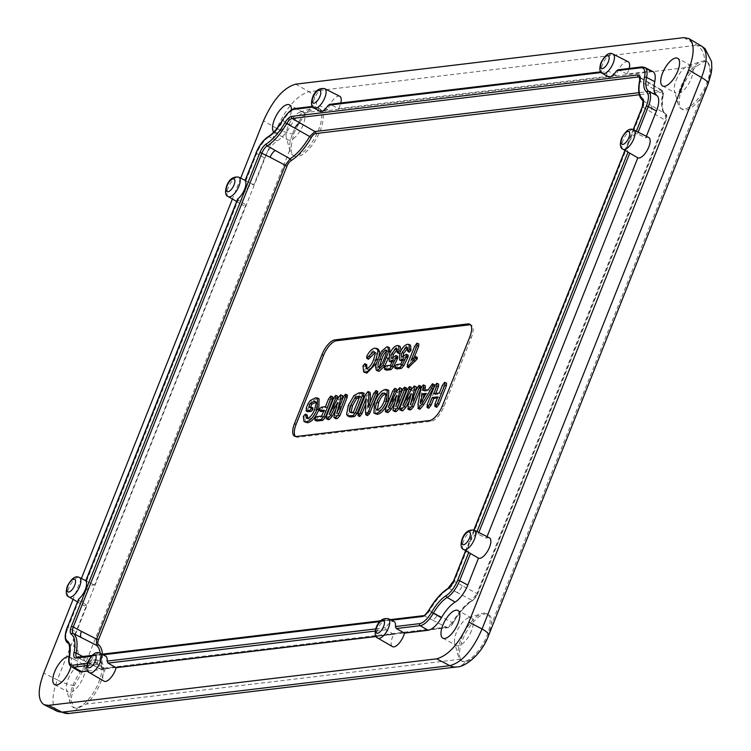 <?xml version="1.0" encoding="UTF-8"?>
<svg xmlns="http://www.w3.org/2000/svg" width="751" height="751" viewBox="0 0 751 751"><rect width="100%" height="100%" fill="white"/><g stroke="black" fill="none" stroke-linecap="round" stroke-linejoin="round"><path stroke-width="0.56" stroke-dasharray="3.75 2.82" d="M273.786 132.016A15.752 6.487 -61.4 0 0 274.434 132.505A15.752 6.487 -61.4 0 0 289.539 117.757A15.752 6.487 -61.4 0 0 291.388 110.059M303.057 125.117A15.752 6.487 118.6 0 1 287.943 139.864A15.752 6.487 118.6 0 1 286.319 137.536A15.752 6.487 118.6 0 1 287.896 126.928A15.752 6.487 118.6 0 1 300.165 112.077A15.752 6.487 118.6 0 1 303.01 112.19A15.752 6.487 118.6 0 1 303.057 125.117M676.078 80.395A15.752 6.487 118.6 0 1 688.357 65.553A15.752 6.487 118.6 0 1 691.192 65.656A15.752 6.487 118.6 0 1 691.239 78.583A15.752 6.487 118.6 0 1 676.125 93.331A15.752 6.487 118.6 0 1 674.501 91.002A15.752 6.487 118.6 0 1 676.078 80.395M680.941 86.572A26.792 11.03 118.6 0 1 701.809 61.31A26.792 11.03 118.6 0 1 706.409 61.375A26.792 11.03 118.6 0 1 706.719 83.483A26.792 11.03 118.6 0 1 680.791 108.426A26.792 11.03 118.6 0 1 678.247 104.605A26.792 11.03 118.6 0 1 680.941 86.572M292.759 133.105A26.792 11.03 118.6 0 1 313.627 107.844A26.792 11.03 118.6 0 1 318.227 107.909A26.792 11.03 118.6 0 1 318.537 130.017A26.792 11.03 118.6 0 1 292.608 154.959A26.792 11.03 118.6 0 1 290.064 151.139A26.792 11.03 118.6 0 1 292.759 133.105M68.153 679.129A15.752 6.487 118.6 0 1 80.423 664.278A15.752 6.487 118.6 0 1 83.267 664.382A15.752 6.487 118.6 0 1 83.314 677.308A15.752 6.487 118.6 0 1 68.2 692.056A15.752 6.487 118.6 0 1 66.567 689.728A15.752 6.487 118.6 0 1 68.153 679.129M73.007 685.297A26.792 11.03 118.6 0 1 93.884 660.035A26.792 11.03 118.6 0 1 98.484 660.101A26.792 11.03 118.6 0 1 98.794 682.208A26.792 11.03 118.6 0 1 72.866 707.151A26.792 11.03 118.6 0 1 70.322 703.33A26.792 11.03 118.6 0 1 73.007 685.297M376.157 636.51L393.777 634.398A11.528 4.741 -61.4 0 0 392.473 637.186A11.528 4.741 -61.4 0 0 392.463 646.62M87.792 671.084L105.412 668.972A8962.847 2388.462 -156.9 0 1 97.639 664.344L97.301 662.269A11.227 4.619 118.6 0 1 105.75 656.186M105.412 668.972A11.528 4.741 -61.4 0 0 104.107 671.751A11.528 4.741 -61.4 0 0 104.098 681.185M85.774 580.72L93.847 584.813A8962.847 7741.186 -95.3 0 0 86.525 581.105L85.839 580.945M93.847 584.813A8962.847 7741.186 -95.3 0 1 94.56 585.179A11.528 4.741 -61.4 0 0 83.558 595.994A11.528 4.741 -61.4 0 0 83.549 605.428A11.528 4.741 -61.4 0 0 86.618 605.137L75.907 632.032A19.207 7.904 -61.4 0 0 75.598 647.569A26.895 11.068 118.6 0 1 77.625 661.349A19.207 7.904 -61.4 0 0 79.362 671.375M339.809 96.325A11.528 4.741 -61.4 0 0 328.797 107.14A11.528 4.741 -61.4 0 0 327.905 109.871L304.249 112.706A19.207 7.904 -61.4 0 0 290.956 125.257A26.895 11.068 118.6 0 1 277.213 140.925A19.207 7.904 -61.4 0 0 264.577 157.935L253.866 184.84A11.528 4.741 -61.4 0 0 242.873 195.654A11.528 4.741 -61.4 0 0 242.864 205.089A11.528 4.741 -61.4 0 0 245.924 204.798A8962.847 7741.186 -95.3 0 1 238.151 200.095L237.926 198.771M648.723 137.508A11.528 4.741 -61.4 0 0 645.747 137.855A8962.847 7934.287 81.5 0 0 637.468 133.819L635.299 133.838L636.341 131.228M629.779 153.148L628.071 152.002A11.227 4.619 118.6 0 1 628.634 143.281A11.227 4.619 118.6 0 1 635.299 133.838M470.464 553.487L468.755 552.342A11.227 4.619 118.6 0 1 469.319 543.621A11.227 4.619 118.6 0 1 475.984 534.177L478.152 534.158A8962.847 7934.287 81.5 0 1 486.432 538.195L487.052 536.655M471.497 630.774A15.752 6.487 118.6 0 1 456.383 645.522A15.752 6.487 118.6 0 1 454.759 643.194A15.752 6.487 118.6 0 1 456.336 632.595A15.752 6.487 118.6 0 1 468.605 617.744A15.752 6.487 118.6 0 1 471.45 617.848A15.752 6.487 118.6 0 1 471.497 630.774M327.905 109.871A8962.847 2195.361 20.3 0 1 319.945 105.722L312.96 107.074M312.444 106.407L296.129 108.576A1.54 1.342 83.2 0 0 295.425 108.444M319.701 111.279A11.227 4.619 118.6 0 1 318.508 106.407M628.174 61.751A11.528 4.741 -61.4 0 0 617.162 72.565A11.528 4.741 -61.4 0 0 616.261 75.307L338.588 108.595A8962.847 2195.361 20.3 0 0 330.299 104.483L329.548 104.351M338.588 108.595A11.528 4.741 -61.4 0 0 339.893 105.807A11.528 4.741 -61.4 0 0 340.804 103.009M74.039 685.879L81.756 672.83A26.895 11.068 118.6 0 1 100.061 660.852A26.895 11.068 118.6 0 1 100.381 683.034A26.895 11.068 118.6 0 1 86.346 704.072L77.56 708.437L73.861 707.78L70.829 699.801L74.039 685.879M293.782 133.687C300.428 118.733 308.004 110.162 316.509 107.984L319.504 108.519L322.263 111.232A26.895 11.068 118.6 0 1 320.123 130.843A26.895 11.068 118.6 0 1 294.101 155.889A26.895 11.068 118.6 0 1 291.097 146.764L293.782 133.687M682.424 87.416A26.895 11.068 118.6 0 1 696.459 66.379L704.288 61.498L707.48 61.882L710.953 69.655L707.817 84.056L701.058 97.621A26.895 11.068 118.6 0 1 682.283 109.355A26.895 11.068 118.6 0 1 682.424 87.416M461.198 638.763A26.792 11.03 118.6 0 1 482.067 613.501A26.792 11.03 118.6 0 1 486.667 613.567A26.792 11.03 118.6 0 1 486.977 635.675A26.792 11.03 118.6 0 1 461.048 660.617A26.792 11.03 118.6 0 1 458.504 656.796A26.792 11.03 118.6 0 1 461.198 638.763M465.348 661.95L462.316 661.406L460.541 659.218A26.895 11.068 118.6 0 1 462.682 639.608A26.895 11.068 118.6 0 1 488.244 614.318A26.895 11.068 118.6 0 1 491.708 623.687L488.066 636.247C481.316 651.145 473.74 659.716 465.348 661.95A15.367 13.443 -96.8 0 1 456.861 666.963M652.844 71.533A19.207 7.904 -61.4 0 0 650.61 71.185L626.954 74.02A11.528 4.741 -61.4 0 0 628.258 71.242A11.528 4.741 -61.4 0 0 629.169 68.435M240.686 178.147L232.397 198.996M81.38 578.486L73.082 599.336M70.96 666.447A15.752 6.487 -61.4 0 0 69.749 657.022A15.752 6.487 -61.4 0 0 69.008 656.75M645.747 137.855L646.367 136.316M489.408 537.847A11.528 4.741 -61.4 0 0 486.432 538.195M245.924 204.798L94.56 585.179M616.261 75.307A8962.847 2195.361 20.3 0 1 608.31 71.148L601.326 72.509M600.809 71.843L330.299 104.483M608.066 76.715A11.227 4.619 118.6 0 1 606.874 71.843M626.954 74.02A8962.847 2195.361 20.3 0 0 618.664 69.909L617.913 69.787M488.638 635.355A15.367 3.933 21.7 0 1 488.216 635.872M708.08 83.924A15.367 3.933 21.7 0 1 707.667 84.431M77.56 708.437A15.367 13.443 -96.8 0 1 69.083 713.45M74.189 685.503A15.367 3.933 21.7 0 1 57.329 679.88C51.378 696.599 51.509 707.151 57.724 711.544L57.893 711.619M701.809 46.252L696.759 45.238L308.98 91.725A15.367 13.443 -96.8 0 1 316.509 107.984M683.889 37.625L696.759 45.238A15.367 13.443 -96.8 0 1 704.288 61.498M293.632 134.063A15.367 3.933 21.7 0 1 276.772 128.44L57.329 679.88L43.727 673.084M295.687 84.159L308.98 91.725C297.124 95.255 286.394 107.496 276.772 128.44L263.479 120.873M393.777 634.398A8962.847 2388.462 -156.9 0 1 386.005 629.77L385.667 627.705A11.227 4.619 118.6 0 1 394.115 621.612M661.941 90.242L662.748 91.669L662.607 94.185A38.911 16.015 -61.4 0 0 665.499 113.814L665.348 120.01L476.932 593.497L462.24 585.724A7.679 3.164 118.6 0 1 457.19 592.53L471.91 600.284A38.911 16.015 -61.4 0 0 452.327 622.598L437.551 614.909A7.679 3.164 -61.4 0 1 432.238 619.932L447.042 627.573L101.009 669.047L99.395 668.052L99.348 664.917A38.911 16.015 -61.4 0 0 100.183 653.351M77.053 657.191A1.54 1.342 83.2 0 1 77.757 657.313L85.877 661.453A7.679 3.164 -61.4 0 1 84.985 661.312L76.827 657.172A7.942 3.267 -61.4 0 0 77.757 657.313L424.118 615.792A7.942 3.267 -61.4 0 0 429.61 610.61A38.16 15.705 118.6 0 1 449.117 588.371A7.942 3.267 -61.4 0 0 454.336 581.34L643.006 107.233L666.006 120.648L477.58 594.144L476.932 593.497L471.91 600.284A1.54 1.126 57.9 0 0 472.952 600.302C466.005 604.808 459.396 612.365 453.116 622.964L452.327 622.598L447.042 627.573A1.54 1.342 83.2 0 0 448.788 626.841A6.149 2.525 -61.4 0 0 453.022 622.87A40.441 16.644 118.6 0 1 473.374 599.664A6.149 2.525 -61.4 0 0 477.383 594.238L665.808 120.751A6.149 2.525 -61.4 0 0 665.93 115.795A40.441 16.644 118.6 0 1 662.926 95.396A6.149 2.525 -61.4 0 0 661.593 92.082L639.317 94.757M665.93 115.795A1.54 1.399 127.2 0 0 665.499 113.814L651.033 105.412A7.679 3.164 -61.4 0 1 650.91 111.617M661.593 92.082A1.54 1.342 83.2 0 0 660.946 90.054L661.913 90.233C663.283 91.218 663.715 92.824 663.199 95.039A1.54 0.826 -168.2 0 0 662.607 94.185L648.141 85.727A7.679 3.164 -61.4 0 0 647.475 81.728A7.679 3.164 -61.4 0 0 646.489 81.54L660.946 90.054L638.904 92.692M82.76 656.505L99.348 664.917A1.54 0.826 -168.2 0 0 101.423 665.01A6.149 2.525 -61.4 0 0 102.756 668.324L448.788 626.841M84.225 657.266A7.679 3.164 -61.4 0 0 84.966 661.302M295.547 436.5A15.264 6.28 -61.4 0 0 296.269 437.007A15.264 6.28 -61.4 0 0 297.978 437.242L431.065 421.292A15.264 6.28 -61.4 0 0 443.869 406.695L471.337 337.668A15.264 6.28 -61.4 0 0 471.421 325.211A15.264 6.28 -61.4 0 0 470.605 324.883M436.669 407.267L436.594 404.517L439.288 397.758L437.354 397.983M435.092 403.681L436.594 404.517M366.704 356.443L368.206 357.288C370.787 352.172 373.519 349.403 376.392 348.971L378.279 349.187M374.824 348.192L376.392 348.971M378.992 356.274L376.307 363.315M365.164 372.843L364.488 366.695L366.357 364.526L364.789 363.756M362.986 365.859L364.488 366.695M366.92 368.685L368.272 369.501C371.032 368.347 373.313 365.324 375.125 360.442C377.171 355.664 377.152 353.036 375.087 352.576L376.007 352.726L374.496 351.834M366.704 368.722L368.272 369.501M373.613 359.598L375.125 360.442M368.478 359.25L368.206 357.288M377.809 371.182L377.058 367.201L379.358 359.851L383.245 351.956L388.398 347.535L389.375 347.657M390.22 352.285L388.201 358.537M367.53 415.556L366.929 412.928L367.492 399.748L365.775 404.066M359.757 416.486L359.691 413.914L367.004 395.542L369.576 392.304L368.009 391.534M370.065 402.583L369.83 407.802L375.247 394.191L377.453 391.365L375.885 390.586M375.425 414.064L376.026 403.071C379.142 395.495 382.794 391.205 386.981 390.22L388.783 390.454M428.746 408.215L428.661 405.502L435.984 387.094L438.359 384.061L436.8 383.282M435.758 393.477L435.355 394.491L440.856 393.824L443.925 386.098L446.282 383.113L444.723 382.334M424.878 390.173L424.69 391.168L429.722 390.558L433.994 384.587L432.435 383.808M419.884 409.286L419.462 405.127L422.231 390.445L422.851 387.985L424.935 385.667L423.367 384.897M415.782 391.055L412.055 405.042L418.438 388.99L420.644 386.183L419.077 385.413M409.201 409.811L412.656 394.622L409.314 400.903M401.992 410.853L401.447 408.46L408.741 390.135L410.947 387.347L409.379 386.568M410.694 390.651L404.611 405.934L412.524 390.877L415.782 386.765L414.223 385.995M401.222 392.801L397.495 406.789L403.888 390.736L406.084 387.929L404.517 387.15M394.65 411.557L398.105 396.368L394.763 402.649M387.432 412.599L386.896 410.206L394.191 391.881L396.387 389.093L394.829 388.314M396.134 392.397L390.051 407.68L397.964 392.623L401.222 388.511L399.663 387.732M348.924 416.692L348.06 415.359L349.872 406.084L355.514 396.368L360.311 393.702L364.282 393.383M342.184 399.879L338.457 413.867L344.85 397.814L347.046 395.007L345.488 394.228M335.613 418.636L339.067 403.437L335.725 409.727M328.403 419.678L327.858 417.284L335.153 398.959L337.349 396.171L335.791 395.392M337.105 399.476L331.022 414.759L338.926 399.701L342.193 395.589L340.625 394.81M316.828 421.058L316.349 419.405L318.264 417.434L323.259 416.843L325.54 411.097L323.606 411.332M321.372 411.604L320.949 409.915L322.808 407.981L326.985 407.474L330.046 399.795L332.402 396.763L330.834 395.984M307.431 411.642L309.478 404.639L311.815 401.306L317.175 398.593L319.081 398.837M305.554 422.475L304.822 417.237L306.849 414.946L305.291 414.176M307.516 418.335L309.027 419.124C311.815 418.241 314.181 415.312 316.143 410.328L316.856 402.395L315.936 402.198M312.256 407.802L310.698 407.033L310.276 408.046L312.97 407.877M414.27 357.269L412.909 360.696L417.03 357.326L415.472 356.547M408.854 367.793L408.854 365.465L416.101 347.253L418.514 343.92L416.955 343.141M396.847 368.948L396.293 367.267L398.237 365.333L402.292 364.845L404.855 359.579L402.104 361.128M401.081 360.949L401.259 353.993C403.531 348.736 406.141 345.751 409.079 345.047L410.534 345.225M409.323 352.21L407.427 348.182M406.911 347.281L408.422 348.173L407.305 347.76M402.94 356.856L403.963 357.739L407.831 355.054L406.272 354.275M386.493 370.187L385.939 368.506L387.891 366.572L391.938 366.084L394.5 360.818L391.759 362.367M390.727 362.189L390.905 355.232C393.177 349.975 395.786 346.99 398.725 346.295L400.18 346.464M400.978 350.52L399.889 352.82M398.978 353.449L397.072 349.422M396.566 348.52L398.068 349.412L396.96 348.999M392.585 358.096L393.608 358.987L397.476 356.293L395.918 355.514M379.358 367.061L380.278 368.056C382.625 366.366 384.446 363.437 385.761 359.269C387.826 354.96 388.276 352.153 387.112 350.848L386.483 351.064M386.117 350.041L387.619 350.933L386.408 350.435M384.249 358.424L385.761 359.269M351.064 412.506L351.543 413.059L354.96 413.041L361.334 397.035L359.4 397.27M378.711 367.286L380.278 368.056M423.085 398.706L421.949 404.151L427.629 394.266L425.488 394.519M351.703 412.468L353.27 413.238M385.554 393.843L386.483 394.003L384.981 393.102M377.349 409.962L378.861 410.75C381.592 409.708 383.874 406.77 385.714 401.935L386.483 394.003M420.335 403.484L421.949 404.151M426.155 393.364L427.629 394.266M365.427 412.055L366.929 412.928M384.212 401.1L385.714 401.935M377.302 409.971L378.861 410.75M374.524 402.226L376.026 403.071M385.423 389.44L386.981 390.22M395.796 406.432L397.495 406.789M392.679 391.046L394.191 391.881M388.295 407.333L390.051 407.68M385.385 409.37L386.896 410.206M396.659 395.298L398.105 396.368M402.376 389.891L403.888 390.736M373.735 393.355L375.247 394.191M368.243 407.164L369.83 407.802M365.502 394.707L367.004 395.542M358.189 413.078L359.691 413.914M366 398.715L367.492 399.748M362.038 392.538L363.597 393.308M358.743 392.933L360.311 393.702M353.984 395.57L355.514 396.368M348.37 405.24L349.872 406.084M346.558 414.477L348.06 415.359M353.43 412.261L354.96 413.041M359.851 396.134L361.334 397.035M329.257 414.411L331.022 414.759M333.641 398.114L335.153 398.959M326.347 416.439L327.858 417.284M337.621 402.367L339.067 403.437M343.338 396.969L344.85 397.814M336.758 413.51L338.457 413.867M314.847 418.56L316.349 419.405M316.706 416.664L318.264 417.434M328.534 398.95L330.046 399.795M325.455 406.695L326.985 407.474M321.25 407.202L322.808 407.981M319.438 409.079L320.949 409.915M324.066 410.196L325.54 411.097M321.728 416.054L323.259 416.843M306.192 408.272L307.694 409.107M308.689 407.267L310.276 408.046M314.641 409.483L316.143 410.328M307.469 418.345L309.027 419.124M303.31 416.401L304.822 417.237M315.608 397.814L317.175 398.593M310.266 400.518L311.815 401.306M414.599 346.418L416.101 347.253M407.352 364.62L408.854 365.465M411.295 359.982L412.909 360.696M394.791 366.422L396.293 367.267M396.678 364.554L398.237 365.333M402.405 356.969L403.963 357.739M407.371 349.928L408.873 350.792M407.521 344.277L409.079 345.047M399.748 353.148L401.259 353.993M403.4 358.621L404.855 359.579M400.762 364.066L402.292 364.845M384.437 367.671L385.939 368.506M386.324 365.793L387.891 366.572M392.05 358.208L393.608 358.987M397.026 351.168L398.518 352.041M397.166 345.516L398.725 346.295M389.394 354.397L390.905 355.232M393.055 359.86L394.5 360.818M390.407 365.305L391.938 366.084M375.556 366.338L377.058 367.201M377.856 359.006L379.358 359.851M386.84 346.755L388.398 347.535M381.724 351.139L383.245 351.956M245.089 180.381L253.162 184.474A8962.847 7741.186 -95.3 0 0 245.84 180.766L245.155 180.606M253.162 184.474A8962.847 7741.186 -95.3 0 1 253.866 184.84M86.618 605.137A8962.847 7741.186 -95.3 0 1 78.836 600.434L78.611 599.11M410.356 404.686L412.055 405.042M416.936 388.145L418.438 388.99M411.21 393.552L412.656 394.622M399.945 407.624L401.447 408.46M407.239 389.3L408.741 390.135M402.846 405.587L404.611 405.934M423.104 390.389L424.69 391.168M428.183 389.778L429.722 390.558M417.969 404.263L419.462 405.127M421.339 387.14L422.851 387.985M437.805 396.857L439.288 397.758M427.159 404.658L428.661 405.502M434.482 386.249L435.984 387.094M433.759 393.712L435.355 394.491M439.326 393.045L440.856 393.824M442.423 385.263L443.925 386.098M68.932 596.923A11.04 4.544 118.6 0 1 68.951 587.892A11.04 4.544 118.6 0 1 79.493 577.528M228.248 196.584A11.04 4.544 118.6 0 1 228.266 187.553A11.04 4.544 118.6 0 1 238.809 177.189M623.086 149.252A11.04 4.544 118.6 0 1 623.105 140.221A11.04 4.544 118.6 0 1 633.647 129.857M463.771 549.591A11.04 4.544 118.6 0 1 463.789 540.56A11.04 4.544 118.6 0 1 474.332 530.197M314.171 108.06A11.04 4.544 118.6 0 1 314.19 99.029A11.04 4.544 118.6 0 1 324.732 88.674M377.847 638.115A11.04 4.544 118.6 0 1 377.866 629.075A11.04 4.544 118.6 0 1 388.408 618.721M602.537 73.495A11.04 4.544 118.6 0 1 602.555 64.464A11.04 4.544 118.6 0 1 613.098 54.1M89.491 672.68A11.04 4.544 118.6 0 1 89.5 663.649A11.04 4.544 118.6 0 1 100.043 653.286M701.058 97.621L491.708 623.687M460.541 659.218L86.346 704.072M322.263 111.232L696.459 66.379M81.756 672.83L291.097 146.764M87.36 663.462L97.301 662.269M375.725 628.897L385.667 627.705M475.984 534.177L477.026 531.567M633.318 129.707L625.076 150.407M474.003 530.046L465.761 550.746M391.402 620.232L379.781 621.631M103.037 654.806L91.415 656.196M102.389 654.149A40.441 16.644 118.6 0 1 101.423 665.01M428.821 610.234L437.551 614.909M448.065 588.352A1.54 1.136 58.3 0 1 449.117 588.371L457.19 592.53M423.414 615.67A1.54 1.342 83.2 0 1 424.118 615.792L432.238 619.932M453.022 622.87L453.116 622.964C451.924 625.452 450.131 627.029 447.737 627.695L101.714 669.179A1.54 1.342 83.2 0 1 101.009 669.047L85.877 661.453M453.754 580.908L462.24 585.724M643.025 100.737A1.54 1.399 126.2 0 0 643.138 100.812L651.033 105.412M642.424 106.802L643.006 107.233A7.942 3.267 -61.4 0 0 643.138 100.812A38.16 15.705 118.6 0 1 640.265 81.258L648.141 85.727M639.796 77.663L646.489 81.54M443.869 406.695L442.386 405.85M431.065 421.292L429.497 420.541M100.127 668.916L101.714 669.179A1.54 1.342 83.2 0 0 102.756 668.324M477.383 594.238L472.952 600.302A1.54 1.126 57.9 0 0 473.374 599.664M662.926 95.396A1.54 0.826 -168.2 0 0 663.199 95.03C660.711 112.162 664.607 112.509 665.63 113.899C667.076 114.593 667.207 116.846 666.006 120.648L665.808 120.751M69.27 656.477A1.54 0.817 -167.9 0 0 69.74 656.881A27.158 11.181 -61.4 0 0 67.693 642.969A18.944 7.801 118.6 0 1 68.003 627.648L67.346 627.01M639.786 80.855A1.54 0.817 -168 0 0 640.265 81.258A7.942 3.267 -61.4 0 0 639.542 77.118L661.931 90.242M471.337 337.668L469.854 336.824M618.664 69.909L642.481 67.055A1.54 1.342 83.2 0 0 641.786 66.923M650.61 71.185L642.481 67.055A18.944 7.801 118.6 0 1 644.687 67.393M245.84 180.766L256.673 153.551A18.944 7.801 118.6 0 1 269.14 136.776A27.158 11.181 -61.4 0 0 283.014 120.949L282.367 120.62M290.956 125.257L283.014 120.949A18.944 7.801 118.6 0 1 296.129 108.576L304.249 112.706M411.013 390.051L412.524 390.877M396.453 391.797L397.964 392.623M393.402 407.915L394.904 408.769M337.415 398.875L338.926 399.701M334.364 414.984L335.866 415.847M307.966 403.803L309.478 404.639M407.962 406.169L409.464 407.023M429.947 386.793L431.459 387.61M420.729 389.581L422.231 390.445M277.213 140.925L269.14 136.776A1.54 1.136 58.3 0 0 268.088 136.757M264.577 157.935L256.091 153.12M71.458 666.775A18.944 7.801 118.6 0 1 69.74 656.881L77.625 661.349M297.978 437.242L296.401 436.5M67.693 642.969L75.598 647.569M78.836 600.434L68.003 627.648L75.907 632.032M478.828 532.478L478.152 534.158M638.143 132.138L637.468 133.819M86.525 581.105L238.151 200.095M97.639 664.344L86.863 665.63M386.005 629.77L375.228 631.065M274.434 132.505L287.943 139.864M688.357 65.553L701.809 61.31M300.165 112.077L313.627 107.844M80.423 664.278L93.884 660.035M236.687 201.493L242.864 205.089M662.617 85.971L676.125 93.331M442.874 638.162L456.383 645.522M54.692 684.696L68.2 692.056M98.484 660.101L100.061 660.852M318.227 107.909L319.513 108.51M706.409 61.375L707.498 61.892M468.605 617.744L482.067 613.501M486.667 613.567L488.244 614.318M462.316 661.406L461.048 660.617M458.504 656.796L454.759 643.194M682.283 109.355L680.791 108.426M294.101 155.889L292.608 154.959M73.889 707.789L72.866 707.151M83.267 664.382L69.749 657.022M100.146 668.925L85.013 661.331M465.629 550.671L473.862 529.99M624.945 150.331L633.177 129.651M92.195 655.37L101.873 654.215M380.56 620.805L390.229 619.641M367.474 369.398L365.906 368.619M351.543 413.059L349.975 412.28M471.45 617.848L457.932 610.488M691.192 65.656L677.674 58.296M377.969 410.628L376.401 409.849M316.856 402.395L315.354 401.503M308.079 419.02L306.511 418.241M403.447 357.673L401.869 356.894M393.092 358.912L391.524 358.143M379.781 367.999L378.204 367.22M77.372 601.833L83.549 605.428M469.929 324.291L471.421 325.211M294.683 436.256L296.269 437.007M70.322 703.33L66.567 689.728M290.064 151.139L286.319 137.536M678.247 104.605L674.501 91.002M303.01 112.19L289.492 104.83"/><path stroke-width="1.13" d="M291.388 110.059A15.752 6.487 -61.4 0 0 289.492 104.83A15.752 6.487 -61.4 0 0 274.387 119.578A15.752 6.487 -61.4 0 0 273.786 132.016M377.847 638.115C374.946 637.13 374.402 633.581 376.223 627.479C378.786 620.72 382.85 617.801 388.408 618.721A11.04 4.544 118.6 0 1 388.492 627.808A11.04 4.544 118.6 0 1 377.847 638.115L392.463 646.62A11.528 4.741 -61.4 0 0 403.569 635.853A11.528 4.741 -61.4 0 0 404.46 633.121L428.117 630.286A19.207 7.904 -61.4 0 0 441.41 617.735A26.895 11.068 118.6 0 1 455.153 602.067A19.207 7.904 -61.4 0 0 467.789 585.057L478.49 558.153A11.528 4.741 -61.4 0 0 489.492 547.338A11.528 4.741 -61.4 0 0 489.408 537.847L474.332 530.197A11.04 4.544 118.6 0 1 474.416 539.284A11.04 4.544 118.6 0 1 463.771 549.591L471.609 554.154A8962.847 7934.287 81.5 0 0 478.49 558.153M107.036 661.105A11.227 4.619 118.6 0 0 105.75 656.186L100.043 653.286A11.04 4.544 118.6 0 1 100.127 662.373A11.04 4.544 118.6 0 1 89.491 672.68L104.098 681.185A11.528 4.741 -61.4 0 0 115.203 670.427A11.528 4.741 -61.4 0 0 116.095 667.686A8962.847 2388.462 -156.9 0 0 107.994 663.105L107.036 661.105L375.725 628.897M312.96 107.074L294.383 109.299A17.404 7.163 -61.4 0 0 282.329 120.676A28.698 11.809 118.6 0 1 267.666 137.395A17.404 7.163 -61.4 0 0 256.213 152.81L245.155 180.606L245.84 180.766L245.155 180.606A11.227 4.619 118.6 0 1 244.591 189.327A11.227 4.619 118.6 0 1 237.926 198.771L85.839 580.945L86.525 581.105L85.839 580.945A11.227 4.619 118.6 0 1 85.276 589.666A11.227 4.619 118.6 0 1 78.611 599.11L67.543 626.907A17.404 7.163 -61.4 0 0 67.261 640.988A28.698 11.809 118.6 0 1 69.43 655.689A17.404 7.163 -61.4 0 0 73.176 665.161L87.36 663.462M238.151 200.095L237.616 199.137L85.745 580.786M648.808 146.999A11.528 4.741 -61.4 0 0 648.723 137.508L633.647 129.857A11.04 4.544 118.6 0 1 633.731 138.944A11.04 4.544 118.6 0 1 623.086 149.252L630.924 153.814A8962.847 7934.287 81.5 0 0 637.806 157.813A11.528 4.741 -61.4 0 0 648.808 146.999M388.408 618.721L394.115 621.612A11.227 4.619 118.6 0 1 395.401 626.541L419.537 623.649A17.404 7.163 -61.4 0 0 431.581 612.272A28.698 11.809 118.6 0 1 446.244 595.552A17.404 7.163 -61.4 0 0 457.697 580.138L459.631 580.701L470.464 553.487A8962.847 7934.287 81.5 0 0 471.609 554.154M662.57 73.044A15.752 6.487 -61.4 0 0 662.617 85.971A15.752 6.487 -61.4 0 0 677.721 71.223A15.752 6.487 -61.4 0 0 677.674 58.296A15.752 6.487 -61.4 0 0 662.57 73.044M442.827 625.236A15.752 6.487 -61.4 0 0 442.874 638.162A15.752 6.487 -61.4 0 0 457.979 623.414A15.752 6.487 -61.4 0 0 457.932 610.488A15.752 6.487 -61.4 0 0 442.827 625.236M330.299 104.483L328.243 105.243A11.227 4.619 118.6 0 1 319.701 111.279L314.171 108.06A11.04 4.544 118.6 0 0 324.808 97.752A11.04 4.544 118.6 0 0 324.732 88.674L339.809 96.325A11.528 4.741 -61.4 0 1 340.804 103.009M69.008 656.75A15.752 6.487 -61.4 0 0 54.635 671.769A15.752 6.487 -61.4 0 0 54.692 684.696A15.752 6.487 -61.4 0 0 69.796 669.948A15.752 6.487 -61.4 0 0 70.96 666.447M629.169 68.435A11.528 4.741 -61.4 0 0 628.174 61.751L613.098 54.1A11.04 4.544 118.6 0 1 613.173 63.187A11.04 4.544 118.6 0 1 602.537 73.495L608.066 76.715A11.227 4.619 118.6 0 0 616.609 70.678L618.664 69.909M73.082 599.336L43.727 673.084C37.625 689.737 37.728 700.279 44.046 704.71L48.477 705.377L436.678 658.834C448.704 655.407 459.443 643.175 468.887 622.119L688.639 69.909C694.609 53.687 694.637 43.22 688.723 38.498L683.889 37.625L295.687 84.159C283.662 87.585 272.923 99.817 263.479 120.873L240.686 178.147M232.397 198.996L81.38 578.486M654.741 81.652A19.207 7.904 -61.4 0 0 652.844 71.533L644.687 67.393A18.944 7.801 118.6 0 1 646.564 77.372A27.158 11.181 -61.4 0 0 648.611 91.284A18.944 7.801 118.6 0 1 648.301 106.604L656.458 110.96A19.207 7.904 -61.4 0 0 656.768 95.424A26.895 11.068 118.6 0 1 654.741 81.652L646.564 77.372A1.54 0.817 -168 0 0 644.489 77.259A17.404 7.163 -61.4 0 0 640.734 67.787L616.609 70.678M646.367 136.316L656.458 110.96M487.052 536.655L637.806 157.813M116.095 667.686L376.157 636.51M73.176 665.161A1.54 1.342 83.2 0 0 73.823 667.198A18.944 7.801 118.6 0 1 71.458 666.775L79.362 671.375A19.207 7.904 -61.4 0 0 81.756 671.807L87.792 671.084M468.887 622.119L482.067 628.962A15.367 3.933 21.7 0 1 488.638 635.355C481.907 653.99 465.611 666.935 456.861 666.963L456.861 666.963A15.367 13.443 -96.8 0 1 449.858 665.677C462.072 662.344 472.801 650.103 482.067 628.962L701.509 77.531A15.367 3.933 21.7 0 1 708.08 83.924L488.638 635.355M44.046 704.71L57.724 711.544L69.083 713.45A15.367 13.443 -96.8 0 1 62.08 712.164L449.858 665.677L436.678 658.834M57.724 711.544L62.08 712.164L48.477 705.377M688.639 69.909L701.509 77.531C707.62 61.404 707.677 50.946 701.687 46.177L688.723 38.498M100.183 653.351A38.911 16.015 -61.4 0 0 96.457 645.287L81.324 637.58A7.679 3.164 -61.4 0 1 81.455 631.375L96.607 639.092L285.033 165.605L290.046 158.818A38.911 16.015 -61.4 0 0 309.628 136.504L294.814 128.083A7.679 3.164 -61.4 0 1 300.128 123.061L314.913 131.528L638.904 92.692M98.428 644.611A1.54 1.399 127.2 0 1 96.457 645.287L96.607 639.092L98.541 639.655A6.149 2.525 -61.4 0 0 98.428 644.611A40.441 16.644 118.6 0 1 102.389 654.149M429.497 420.541A15.367 6.327 -61.4 0 0 442.386 405.85L469.854 336.824A15.367 6.327 -61.4 0 0 469.929 324.291A15.367 6.327 -61.4 0 0 467.948 323.906L334.862 339.865A15.367 6.327 -61.4 0 0 321.972 354.556L294.505 423.583A15.367 6.327 -61.4 0 0 294.683 436.256A15.367 6.327 -61.4 0 0 296.401 436.5L429.497 420.541M311.336 137.536L309.628 136.504L314.913 131.528A1.54 1.342 83.2 0 1 315.561 133.565A6.149 2.525 -61.4 0 0 311.336 137.536A40.441 16.644 118.6 0 1 290.984 160.742A6.149 2.525 -61.4 0 0 286.966 166.168L98.541 639.655M91.415 656.196L76.011 658.045A9.481 3.905 118.6 0 1 73.964 652.882A36.621 15.067 -61.4 0 0 71.204 634.116A9.481 3.905 118.6 0 1 71.364 626.456L260.034 152.35A9.481 3.905 118.6 0 1 266.267 143.957A36.621 15.067 -61.4 0 0 284.986 122.62L286.694 123.643A38.16 15.705 118.6 0 1 267.196 145.882L290.046 158.818A1.54 1.126 57.9 0 1 290.984 160.742M275.176 150.472A7.679 3.164 -61.4 0 0 270.125 157.269L286.966 166.168M436.331 407.22L434.829 406.319L435.092 403.681L437.805 396.857L432.247 397.523L429.525 404.348L427.235 407.324L427.159 404.658L434.482 386.249L436.8 383.282L436.857 385.93L433.759 393.712L439.326 393.045L442.423 385.263L444.723 382.334L444.77 385.019L437.439 403.428L435.158 406.375L436.124 406.948M375.087 352.576L368.478 359.25L366.957 358.349L366.704 356.443C369.257 351.374 371.97 348.624 374.824 348.192L376.711 348.408L378.006 350.905L376.101 359.391C373.069 366.741 369.473 371.013 365.333 372.224L363.662 371.952L362.986 365.859L364.789 363.756L366.704 368.722C369.501 367.549 371.801 364.507 373.613 359.598L375.181 354.012L374.298 351.74L373.566 351.684L366.676 358.302L367.99 358.959M365.906 368.619L366.704 368.722M364.789 363.756L366.713 364.573L366.92 368.685M376.711 348.408L378.279 349.187L379.584 351.703L378.992 356.274M378.006 350.905L379.584 351.703M376.101 359.391L377.434 360.095M376.307 363.315L366.845 373.125L363.662 371.952M365.333 372.224L366.845 373.125M365.277 365.512L366.854 366.319M373.566 351.684L375.049 352.557M368.929 356.134L370.487 356.988M470.605 324.883A15.264 6.28 -61.4 0 0 469.45 324.836L336.364 340.794A15.264 6.28 -61.4 0 0 323.559 355.383L296.091 424.409A15.264 6.28 -61.4 0 0 295.547 436.5M387.807 346.878L388.642 351.477L383.094 365.296L377.481 370.478L376.307 370.29L375.556 366.338L377.856 359.006L381.724 351.139L386.84 346.755L387.807 346.878L389.375 347.657L390.116 352.754M388.389 358.058L384.653 366.159L378.992 371.379L376.307 370.29M375.885 390.586L375.932 393.102L367.924 412.919L366.019 414.665L365.427 412.055L366 398.715L360.386 412.815L358.246 415.594L358.189 413.078L365.502 394.707L368.009 391.534L368.835 394.05L368.243 407.164L373.735 393.355L376.167 390.623L377.734 391.402L377.5 393.937L369.483 413.782L367.53 415.556L366.92 415.2M365.775 404.066L361.963 413.651L359.757 416.486L359.241 416.185M368.835 394.05L370.412 394.848L370.027 392.369L368.009 391.534M370.412 394.848L370.065 402.583M387.216 389.675L388.783 390.454L388.305 401.625C385.207 409.126 381.574 413.379 377.424 414.374L373.923 413.163L374.524 402.226C377.622 394.688 381.255 390.426 385.423 389.44L387.216 389.675L386.737 400.79C383.648 408.262 380.044 412.487 375.904 413.472L377.424 414.374M437.354 397.983L433.787 398.415L431.102 405.183L428.746 408.215L428.201 407.896M436.857 385.93L438.424 386.756L438.668 384.099L436.8 383.282M438.424 386.756L435.758 393.477M444.77 385.019L446.338 385.854L446.601 383.151L444.723 382.334M446.338 385.854L439.016 404.254L436.669 407.267M425.226 388.417L425.254 385.714L423.367 384.897L423.648 387.61L425.226 388.417L424.878 390.173M434.341 386.577L434.275 384.625L432.435 383.808L432.773 385.742L434.341 386.577L423.817 404.582L419.884 409.286L417.856 408.309L419.884 409.286M415.932 390.464L416.185 386.821L414.223 385.995L414.364 389.647L415.932 390.464L415.782 391.055M420.644 386.183L419.077 385.413L419.142 387.873L411.848 406.197L409.323 408.891L407.699 408.92L409.201 409.811L410.835 409.793L413.416 407.033L420.71 388.699L420.644 386.183M409.314 400.903L405.831 407.455L402.771 410.759L399.804 409.858L400.48 409.952L399.945 407.624L407.239 389.3L409.661 386.605L411.229 387.385L410.694 390.651M399.804 391.393L401.381 392.21L401.625 388.567L399.663 387.732L399.804 391.393L395.796 406.432L402.376 389.891L404.517 387.15L406.375 387.967L406.16 390.445L398.865 408.769L396.284 411.539L394.65 411.557L392.933 410.271L396.659 395.298L389.713 408.356L386.699 411.604L385.244 411.604L388.211 412.506L391.28 409.201L394.763 402.649M401.381 392.21L401.222 392.801M394.876 390.792L396.444 391.628L396.669 389.131L394.829 388.314L394.876 390.792L388.295 407.333L396.453 391.797L399.663 387.732M396.444 391.628L396.134 392.397M363.597 393.308L363.878 396.434L357.091 413.482L354.463 416.552L351.139 416.946L348.924 416.692L346.558 414.477L348.37 405.24L353.984 395.57L358.743 392.933L362.038 392.538L364.282 393.383M342.343 399.288L342.587 395.646L340.625 394.81L340.766 398.471L342.343 399.288L342.184 399.879M347.122 397.523L347.337 395.045L345.488 394.228L345.544 396.688L347.122 397.523L339.827 415.847L337.246 418.617L335.613 418.636L333.895 417.349L337.621 402.367L330.675 415.434L327.661 418.683L329.173 419.584L326.216 418.683L328.403 419.678M335.725 409.727L332.242 416.279L329.173 419.584M337.406 398.706L337.631 396.209L335.791 395.392L335.838 397.87L337.406 398.706L337.105 399.476M323.606 411.332L320.705 411.21M332.477 399.476L332.702 396.8L330.834 395.984L330.909 398.64L332.477 399.476L325.39 417.303L322.761 420.353L316.828 421.058L314.838 420.1L316.828 421.058M312.256 407.802L312.998 409.417L311.149 411.388L307.431 411.642L305.929 410.75L306.765 410.835L306.192 408.272L307.966 403.803L310.266 400.518L315.608 397.814L317.513 398.058L317.213 409.07L318.781 409.896C315.495 417.65 311.712 421.94 307.431 422.766L304.052 421.583L303.31 416.401L305.291 414.176L307.412 415.763L307.516 418.335M317.513 398.058L319.081 398.837L318.781 409.896M306.849 414.946L307.412 415.763L306.849 414.946M315.936 402.198L311.787 404.254L310.679 407.033L312.97 407.877M418.626 346.342L418.823 343.958L416.955 343.141L417.049 345.507L418.626 346.342L414.27 357.269M417.237 358.987L417.237 357.354L415.472 356.547L415.669 358.161L417.237 358.987L408.46 367.558M402.189 361.118L399.579 360.058L399.748 353.148C402.01 347.929 404.601 344.972 407.521 344.277L408.966 344.446L409.417 349.534L410.985 350.37L409.323 352.21L408.873 351.937M408.966 344.446L410.534 345.225L410.985 350.37M407.849 348.079L403.709 353.252L402.94 356.856M408.15 356.791L408.084 355.092L406.272 354.275L406.582 355.955L408.15 356.791L403.841 365.699L401.325 368.412L396.847 368.948L394.773 367.981L396.847 368.948M391.844 362.358L389.225 361.297L389.394 354.397C391.656 349.168 394.247 346.211 397.166 345.516L398.612 345.685L399.063 350.773L400.461 351.515M398.612 345.685L400.18 346.464L400.978 350.52M399.889 352.82L398.518 353.186M397.495 349.318L393.355 354.491L392.585 358.096M397.805 358.03L397.73 356.331L395.918 355.514L396.228 357.194L397.805 358.03L393.486 366.939L390.98 369.652L386.493 370.187L384.418 369.22L386.493 370.187M387.112 350.848C384.7 352.613 382.832 355.627 381.499 359.898L379.358 367.061M386.117 350.041L385.592 349.947C383.141 351.75 381.255 354.791 379.931 359.062C377.875 363.324 377.462 366.066 378.711 367.286C381.104 365.549 382.954 362.602 384.249 358.424C386.333 354.115 386.784 351.29 385.592 349.947L386.408 350.435M357.87 396.368L354.979 397.786L350.877 404.967L349.403 411.445L350.144 412.346L353.43 412.261L359.851 396.134L357.87 396.368L359.391 397.27L356.518 398.668L352.454 405.803L351.064 412.506M425.488 394.519L423.921 394.707L423.085 398.706M350.877 404.967L352.454 405.803M384.043 392.942C381.245 394.031 378.908 397.035 377.03 401.954C374.993 406.892 375.087 409.567 377.302 409.971C380.053 408.91 382.362 405.953 384.212 401.1L385.732 395.355L385.347 393.449L384.043 392.942L385.545 393.834C382.785 394.913 380.466 397.899 378.598 402.789L377.349 409.962M422.362 393.815L420.335 403.484L426.155 393.364L422.362 393.815L423.921 394.707M409.379 386.568L409.436 389.046L402.846 405.587L411.013 390.051L414.223 385.995M367.145 415.5L365.643 414.608L367.53 415.556M367.924 412.919L369.483 413.782M377.03 401.954L378.598 402.789M376.401 409.849L377.302 409.971M375.904 413.472L373.923 413.163M386.737 400.79L388.305 401.625M387.432 412.599L385.92 411.698L385.385 409.37L392.679 391.046L394.829 388.314M404.517 387.15L404.582 389.619L397.288 407.943L394.763 410.637L393.139 410.666M410.065 409.886L408.544 408.985L407.962 406.169L411.21 393.552L404.273 406.61L400.48 409.952L401.992 410.853M414.364 389.647L410.356 404.686L416.936 388.145L419.077 385.413M386.699 411.604L388.211 412.506M393.993 410.731L395.505 411.632M394.763 410.637L396.284 411.539M397.288 407.943L398.865 408.769M404.582 389.619L406.16 390.445M375.932 393.102L377.5 393.937M359.429 416.439L357.927 415.538L359.757 416.486M360.386 412.815L361.963 413.651M362.038 392.538L362.311 395.608L355.523 412.646L352.942 415.65L347.422 415.791M355.523 412.646L357.091 413.482M352.942 415.65L354.463 416.552M362.311 395.608L363.878 396.434M349.628 416.054L351.139 416.946M354.979 397.786L356.518 398.668M335.838 397.87L329.257 414.411L337.415 398.875L340.625 394.81M327.661 418.683L326.882 418.776L326.347 416.439L333.641 398.114L335.791 395.392M345.544 396.688L338.26 415.012L334.955 417.809L336.467 418.711M334.955 417.809L334.101 417.744M335.725 417.716L337.246 418.617M338.26 415.012L339.827 415.847M340.766 398.471L336.758 413.51L343.338 396.969L345.488 394.228M330.909 398.64L323.822 416.467L321.24 419.452L315.317 420.166L314.847 418.56L316.706 416.664L321.728 416.054L324.066 410.196L319.86 410.703L321.372 411.604M321.24 419.452L322.761 420.353M323.822 416.467L325.39 417.303M320.912 411.539L319.41 410.647L319.438 409.079L321.25 407.202L325.455 406.695L328.534 398.95L330.834 395.984M305.291 414.176L306.511 418.241L307.469 418.345C310.276 417.453 312.669 414.505 314.641 409.483L316.171 403.522L315.617 401.71L314.171 401.316L310.229 403.39L308.689 407.267L310.698 407.033L311.43 408.591L309.628 410.497L311.149 411.388M309.628 410.497L306.765 410.835L308.285 411.736M311.43 408.591L312.998 409.417M310.229 403.39L311.787 404.254M314.171 401.316L315.692 402.217M317.213 409.07C313.946 416.786 310.172 421.048 305.92 421.865L307.431 422.766M305.92 421.865L304.052 421.583M415.669 358.161L407.342 366.901L407.352 364.62L414.599 346.418L416.955 343.141M408.6 367.755L407.098 366.854L408.854 367.793M417.049 345.507L411.295 359.982L415.472 356.547M406.582 355.955L402.273 364.855L399.814 367.511L395.336 368.056L394.791 366.422L396.678 364.554L400.762 364.066L403.4 358.621L400.593 360.236L402.104 361.128M399.814 367.511L401.325 368.412M402.273 364.855L403.841 365.699M409.417 349.534L407.812 351.318L406.329 347.178L402.132 352.416C401.006 355.251 401.09 356.763 402.405 356.969L406.272 354.275M402.132 352.416L403.709 353.252M401.869 356.894L402.405 356.969M406.911 347.281L407.305 347.76M409.042 352.163L407.812 351.318L409.323 352.21M400.593 360.236L399.579 360.058M396.228 357.194L391.919 366.103L389.459 368.75L384.981 369.295L384.437 367.671L386.324 365.793L390.407 365.305L393.055 359.86L390.238 361.475L391.759 362.367M389.459 368.75L390.98 369.652M391.919 366.103L393.486 366.939M399.063 350.773L397.457 352.557L395.984 348.417L391.787 353.655C390.651 356.49 390.736 358.011 392.05 358.208L395.918 355.514M391.787 353.655L393.355 354.491M391.524 358.143L392.05 358.208M396.566 348.52L396.96 348.999M398.687 353.402L397.185 352.51L398.978 353.449M390.238 361.475L389.225 361.297M378.204 367.22L378.711 367.286M377.481 370.478L378.992 371.379M383.094 365.296L384.653 366.159M386.634 357.701L388.201 358.537M388.642 351.477L390.22 352.285M478.828 532.478L629.779 153.148A8962.847 7934.287 81.5 0 0 630.924 153.814M67.543 626.907L78.611 599.11L78.836 600.434M404.46 633.121A8962.847 2388.462 -156.9 0 0 396.359 628.531L395.401 626.541M419.142 387.873L420.71 388.699M411.848 406.197L413.416 407.033M409.323 408.891L410.835 409.793M401.259 409.858L402.771 410.759M409.436 389.046L411.004 389.882M423.648 387.61L423.104 390.389L428.183 389.778L432.435 383.808M432.773 385.742L431.459 388.173L433.017 389.027M431.459 388.173L422.259 403.719L418.373 408.384L417.969 404.263L420.729 389.581L421.339 387.14L423.367 384.897M428.746 408.215L426.906 407.277L428.408 408.168M432.247 397.523L433.787 398.415M429.525 404.348L431.102 405.183M437.439 403.428L439.016 404.254M68.932 596.923C66.032 595.937 65.487 592.398 67.308 586.287C71.505 578.251 75.56 575.332 79.493 577.528A11.04 4.544 118.6 0 1 79.578 586.615A11.04 4.544 118.6 0 1 68.932 596.923L77.372 601.833M74.734 585.207A7.2 2.966 -61.4 0 0 73.842 579.152A7.2 2.966 -61.4 0 0 67.806 586.033A7.2 2.966 -61.4 0 0 68.698 592.088A7.2 2.966 -61.4 0 0 74.734 585.207M234.049 184.868A7.2 2.966 -61.4 0 0 233.157 178.813A7.2 2.966 -61.4 0 0 227.121 185.694A7.2 2.966 -61.4 0 0 228.004 191.749A7.2 2.966 -61.4 0 0 234.049 184.868M228.248 196.584C225.347 195.598 224.802 192.059 226.624 185.948C229.186 179.189 233.251 176.269 238.809 177.189A11.04 4.544 118.6 0 1 238.893 186.276A11.04 4.544 118.6 0 1 228.248 196.584L236.687 201.493M628.887 137.536A7.2 2.966 -61.4 0 0 627.996 131.481A7.2 2.966 -61.4 0 0 621.959 138.362A7.2 2.966 -61.4 0 0 622.842 144.417A7.2 2.966 -61.4 0 0 628.887 137.536M469.572 537.876A7.2 2.966 -61.4 0 0 468.68 531.821A7.2 2.966 -61.4 0 0 462.644 538.702A7.2 2.966 -61.4 0 0 463.536 544.757A7.2 2.966 -61.4 0 0 469.572 537.876M319.973 96.344A7.2 2.966 -61.4 0 0 319.081 90.298A7.2 2.966 -61.4 0 0 313.045 97.179A7.2 2.966 -61.4 0 0 313.927 103.225A7.2 2.966 -61.4 0 0 319.973 96.344M383.648 626.4A7.2 2.966 -61.4 0 0 382.757 620.345A7.2 2.966 -61.4 0 0 376.72 627.226A7.2 2.966 -61.4 0 0 377.612 633.281A7.2 2.966 -61.4 0 0 383.648 626.4M608.338 61.779A7.2 2.966 -61.4 0 0 607.446 55.724A7.2 2.966 -61.4 0 0 601.41 62.605A7.2 2.966 -61.4 0 0 602.293 68.66A7.2 2.966 -61.4 0 0 608.338 61.779M95.283 660.964A7.2 2.966 -61.4 0 0 94.391 654.91A7.2 2.966 -61.4 0 0 88.355 661.791A7.2 2.966 -61.4 0 0 89.247 667.846A7.2 2.966 -61.4 0 0 95.283 660.964M601.326 72.509L328.243 105.243M457.697 580.138L468.708 552.464M477.026 531.567L628.024 152.124M636.341 131.228L646.367 106.041A17.404 7.163 -61.4 0 0 646.649 91.96A28.698 11.809 118.6 0 1 644.489 77.259M284.986 122.62A9.481 3.905 118.6 0 1 291.548 116.424L637.899 74.903A9.481 3.905 118.6 0 1 639.946 80.066A36.621 15.067 -61.4 0 0 642.706 98.832A9.481 3.905 118.6 0 1 642.546 106.492L633.318 129.707M625.076 150.407L474.003 530.046M465.761 550.746L453.886 580.598A9.481 3.905 118.6 0 1 447.643 588.991A36.621 15.067 -61.4 0 0 428.924 610.328A9.481 3.905 118.6 0 1 422.362 616.524L391.402 620.232M379.781 621.631L103.037 654.806M639.317 94.757L315.561 133.565M637.899 74.903A1.54 1.342 83.2 0 0 638.557 76.94L639.796 77.663M639.946 80.066A1.54 0.817 -168 0 0 639.674 80.413L639.542 77.118A7.942 3.267 -61.4 0 0 638.557 76.94L292.195 118.461L300.128 123.061M291.548 116.424A1.54 1.342 83.2 0 0 292.195 118.461A7.942 3.267 -61.4 0 0 286.694 123.643L294.814 128.083M260.034 152.35L270.125 157.269M266.267 143.957A1.54 1.136 58.3 0 0 267.196 145.882A7.942 3.267 -61.4 0 0 261.968 152.913L73.298 627.019L81.455 631.375M71.364 626.456L73.298 627.019A7.942 3.267 -61.4 0 0 73.166 633.44L81.324 637.58M71.204 634.116A1.54 1.399 126.2 0 1 73.166 633.44A38.16 15.705 118.6 0 1 76.048 652.995L82.76 656.505M67.693 642.969A1.54 1.399 -53.8 0 1 67.59 642.894A1.54 1.399 -53.8 0 1 67.581 642.894A1.54 1.399 -53.8 0 1 67.261 640.988M69.43 655.689A1.54 0.817 -167.9 0 0 69.158 656.036A1.54 0.817 -167.9 0 0 69.27 656.477M642.706 98.832A1.54 1.399 126.2 0 0 643.025 100.737L642.349 106.595L633.177 129.651M390.229 619.641L423.414 615.67C423.695 616.487 425.498 614.675 428.821 610.234C434.754 600.087 441.166 592.792 448.065 588.352L448.065 588.352A1.54 1.136 58.3 0 0 447.643 588.991M643.025 100.737C638.726 97.245 637.608 90.477 639.674 80.413A1.54 0.817 -168 0 0 639.786 80.855M423.414 615.67A1.54 1.342 83.2 0 0 422.362 616.524M92.195 655.37L77.053 657.191A1.54 1.342 83.2 0 0 76.011 658.045M77.053 657.191L76.827 657.172A7.942 3.267 -61.4 0 1 76.048 652.995A1.54 0.817 -168 0 0 73.964 652.882M646.649 91.96A1.54 1.399 -53.8 0 1 648.611 91.284L656.768 95.424M617.913 69.787L641.786 66.923A1.54 1.342 83.2 0 0 640.734 67.787M646.367 106.041L648.301 106.604L638.143 132.138M256.091 153.12L256.016 152.913C259.161 145.459 263.188 140.071 268.088 136.757L268.088 136.757C273.007 133.612 277.72 128.224 282.226 120.582C287.483 112.603 291.876 108.557 295.425 108.444L295.425 108.444A1.54 1.342 83.2 0 0 294.383 109.299M389.713 408.356L391.28 409.201M368.76 411.126L370.327 411.961M330.675 415.434L332.242 416.279M413.594 360.442L415.125 361.334M406.056 357.054L407.624 357.898M395.702 358.293L397.27 359.138M379.931 359.062L381.499 359.898M404.273 406.61L405.831 407.455M422.259 403.719L423.817 404.582M446.244 595.552A1.54 1.136 58.3 0 0 447.174 597.477A27.158 11.181 -61.4 0 0 433.289 613.304A18.944 7.801 118.6 0 1 420.185 625.677L428.117 630.286M467.789 585.057L459.631 580.701A18.944 7.801 118.6 0 1 447.174 597.477L455.153 602.067M268.088 136.757A1.54 1.136 58.3 0 0 267.666 137.395M431.581 612.272L441.41 617.735M245.061 180.447L256.213 152.81M419.537 623.649A1.54 1.342 83.2 0 0 420.185 625.677L396.359 628.531M469.45 324.836L467.948 323.906M336.364 340.794L334.862 339.865M323.559 355.383L321.972 354.556M296.091 424.409L294.505 423.583M86.863 665.63L73.823 667.198L81.756 671.807M375.228 631.065L107.994 663.105M633.647 129.857C629.713 127.661 625.658 130.58 621.462 138.616C619.641 144.727 620.185 148.266 623.086 149.252M463.771 549.591C460.87 548.606 460.325 545.066 462.147 538.955C464.709 532.196 468.774 529.277 474.332 530.197M314.171 108.06C311.271 107.083 310.726 103.535 312.547 97.433C315.11 90.664 319.175 87.745 324.732 88.674M613.098 54.1C609.164 51.903 605.109 54.823 600.913 62.859C599.091 68.97 599.636 72.509 602.537 73.495M79.493 577.528L85.774 580.72M100.043 653.286C96.109 651.089 92.054 654.008 87.858 662.044C86.036 668.155 86.581 671.694 89.491 672.68M69.083 713.45L456.861 666.963M701.809 46.252L705.076 48.721L711.563 61.601L711.817 68.519L711.188 73.382L708.08 83.924M448.065 588.352L453.679 580.701L465.629 550.671M473.862 529.99L624.945 150.331M67.346 627.01C64.408 635.017 64.483 640.312 67.59 642.894C69.524 642.987 70.05 647.362 69.158 656.036C68.088 661.631 68.848 665.217 71.458 666.775M101.873 654.215L380.56 620.805M641.786 66.923L644.687 67.393M329.548 104.351L600.809 71.843M295.425 108.444L312.444 106.407M307.121 414.993L305.554 414.214M238.809 177.189L245.089 180.381"/></g></svg>
